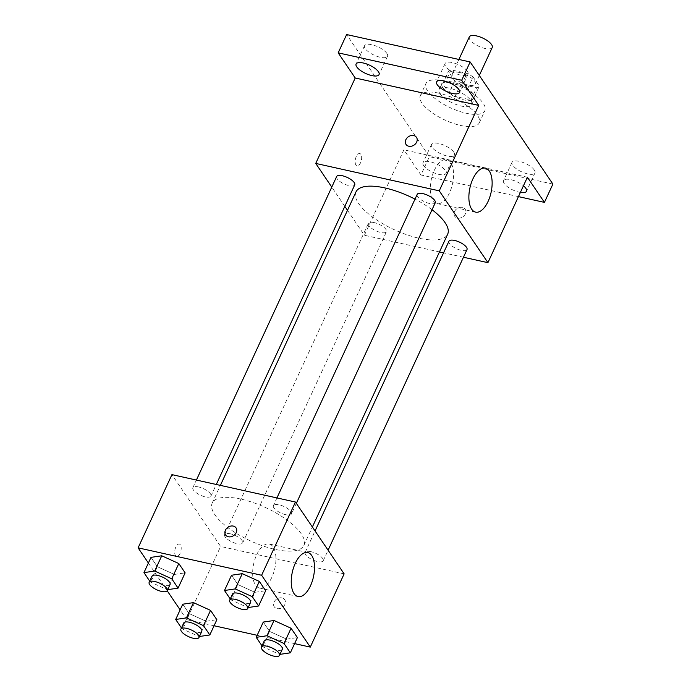<?xml version="1.0" encoding="UTF-8"?>
<svg xmlns="http://www.w3.org/2000/svg" width="691" height="691" viewBox="0 0 691 691"><rect width="100%" height="100%" fill="white"/><g stroke="black" fill="none" stroke-linecap="round" stroke-linejoin="round"><path stroke-width="0.52" stroke-dasharray="3.46 2.59" d="M469.319 36.899A12.619 4.569 -155.2 0 0 478.854 46.34A12.619 4.569 -155.2 0 0 492.234 47.489M459.601 72.52A12.619 4.569 -155.2 0 0 452.406 73.514A12.619 4.569 -155.2 0 0 461.942 82.955A12.619 4.569 -155.2 0 0 475.313 84.095A12.619 4.569 -155.2 0 0 471.167 77.798A12.619 4.569 -155.2 0 0 459.601 72.52M473.093 76.934L479.329 86.15A17.137 6.21 -155.2 0 1 476.652 87.748L460.802 84.233A17.137 6.21 -155.2 0 1 454.626 80.674L448.39 71.458A17.137 6.21 -155.2 0 1 451.068 69.86L466.917 73.376A17.137 6.21 -155.2 0 1 473.093 76.934L467.453 89.139L473.698 98.355L479.329 86.15M454.626 80.674L448.995 92.879L442.75 83.663L448.39 71.458M451.068 69.86L445.427 82.065L461.277 85.58L466.917 73.376M445.427 82.065A17.137 6.21 -155.2 0 0 442.75 83.663M448.995 92.879A17.137 6.21 -155.2 0 0 455.17 96.438L460.802 84.233M473.698 98.355A17.137 6.21 -155.2 0 1 471.012 99.953L455.17 96.438M467.453 89.139A17.137 6.21 -155.2 0 0 461.277 85.58M442.784 87.584A18.026 6.53 24.8 0 1 441.851 83.447A18.026 6.53 24.8 0 1 460.957 85.079A18.026 6.53 24.8 0 1 474.587 98.571A18.026 6.53 24.8 0 1 459.956 98.744A18.026 6.53 24.8 0 1 442.784 87.584M439.96 93.682A18.026 6.53 -155.2 0 0 457.14 104.851A18.026 6.53 -155.2 0 0 471.772 104.669A18.026 6.53 -155.2 0 0 465.846 95.669A18.026 6.53 -155.2 0 0 449.314 88.128A18.026 6.53 -155.2 0 0 439.035 89.545A18.026 6.53 -155.2 0 0 439.96 93.682M471.012 99.953L476.652 87.748M444.451 80.951A32.451 11.756 -155.2 0 0 425.941 83.499A32.451 11.756 -155.2 0 0 450.472 107.787A32.451 11.756 -155.2 0 0 484.866 110.724A32.451 11.756 -155.2 0 0 474.199 94.52A32.451 11.756 -155.2 0 0 444.451 80.951M438.811 93.155A32.451 11.756 -155.2 0 0 420.301 95.704A32.451 11.756 -155.2 0 0 444.831 119.992A32.451 11.756 -155.2 0 0 479.226 122.929A32.451 11.756 -155.2 0 0 468.558 106.725A32.451 11.756 -155.2 0 0 438.811 93.155M534.316 170.038A12.637 4.578 -155.2 0 0 522.275 162.212A12.637 4.578 -155.2 0 0 512.022 162.333A12.637 4.578 -155.2 0 0 521.575 171.791A12.637 4.578 -155.2 0 0 534.964 172.94A12.637 4.578 -155.2 0 0 534.316 170.038M467.384 71.259A12.637 4.578 -155.2 0 0 455.352 63.442A12.637 4.578 -155.2 0 0 445.09 63.563A12.637 4.578 -155.2 0 0 454.643 73.021A12.637 4.578 -155.2 0 0 468.032 74.162A12.637 4.578 -155.2 0 0 467.384 71.259M386.848 53.397A12.637 4.578 -155.2 0 0 374.816 45.571A12.637 4.578 -155.2 0 0 364.563 45.692A12.637 4.578 -155.2 0 0 374.107 55.15A12.637 4.578 -155.2 0 0 387.504 56.291A12.637 4.578 -155.2 0 0 386.848 53.397M453.78 152.167A12.637 4.578 -155.2 0 0 441.748 144.341A12.637 4.578 -155.2 0 0 431.486 144.471A12.637 4.578 -155.2 0 0 441.039 153.92A12.637 4.578 -155.2 0 0 454.428 155.069A12.637 4.578 -155.2 0 0 453.78 152.167M552.895 184.082L429.379 156.676L346.632 34.55M518.449 196.615L420.923 174.978L429.379 156.676M420.923 174.978L403.881 149.835L364.407 235.26L347.495 210.289M344.809 206.341L331.775 187.097M356.271 156.537A6.314 3.032 102.5 0 0 357.031 165.84A6.314 3.032 102.5 0 0 361.358 160.338A6.314 3.032 102.5 0 0 359.769 153.523A6.314 3.032 102.5 0 0 356.271 156.537A6.314 3.032 102.5 0 0 357.04 165.84A6.314 3.032 102.5 0 0 361.367 160.338A6.314 3.032 102.5 0 0 359.769 153.523A6.314 3.032 102.5 0 0 356.271 156.537M520.375 192.444A12.637 4.578 24.8 0 1 504.214 183.538A12.637 4.578 24.8 0 1 503.566 180.645A12.637 4.578 24.8 0 1 511.616 179.85A12.637 4.578 24.8 0 1 523.45 185.793M423.678 165.676A12.637 4.578 24.8 0 1 423.03 162.774A12.637 4.578 24.8 0 1 433.283 162.653A12.637 4.578 24.8 0 1 445.324 170.47A12.637 4.578 24.8 0 1 445.971 173.372A12.637 4.578 24.8 0 1 435.719 173.493A12.637 4.578 24.8 0 1 423.678 165.676M527.397 177.242L403.881 149.835M356.003 191.873A50.486 18.294 -155.2 0 0 394.155 229.654A50.486 18.294 -155.2 0 0 447.656 234.223M432.03 209.736A50.486 18.294 -155.2 0 0 415.006 199.129M463.462 257.242L443.57 252.828M439.485 251.921L364.407 235.26M448.934 241.228A9.95 3.61 -155.2 0 0 456.449 248.674A9.95 3.61 -155.2 0 0 467.004 249.572M336.664 176.516A9.95 3.61 -155.2 0 0 344.187 183.97A9.95 3.61 -155.2 0 0 354.733 184.868M374.073 222.571A9.95 3.61 -155.2 0 0 368.398 223.357A9.95 3.61 -155.2 0 0 375.921 230.803A9.95 3.61 -155.2 0 0 386.468 231.71A9.95 3.61 -155.2 0 0 383.194 226.734A9.95 3.61 -155.2 0 0 374.073 222.571M435.261 202.739A9.95 3.61 24.8 0 1 429.586 203.517A9.95 3.61 24.8 0 1 420.465 199.362A9.95 3.61 24.8 0 1 417.191 194.387M462.4 207.386A6.314 5.044 -34.1 0 0 455.594 209.9A6.314 5.044 -34.1 0 0 454.713 216.266A6.314 5.044 -34.1 0 0 462.763 216.905A6.314 5.044 -34.1 0 0 465.155 209.192A6.314 5.044 -34.1 0 0 462.4 207.386A6.314 5.044 -34.1 0 0 455.594 209.891A6.314 5.044 -34.1 0 0 454.713 216.266A6.314 5.044 -34.1 0 0 462.763 216.896A6.314 5.044 -34.1 0 0 465.155 209.183A6.314 5.044 -34.1 0 0 462.4 207.386M416.483 137.354L416.483 137.354A6.314 5.044 145.9 0 1 415.602 143.728A6.314 5.044 145.9 0 1 408.796 146.233A6.314 5.044 145.9 0 1 406.04 144.436L406.032 144.436M434.311 170.357A22.535 10.823 -77.5 0 1 446.801 159.578A22.535 10.823 -77.5 0 1 452.484 183.918A22.535 10.823 -77.5 0 1 437.04 203.577A22.535 10.823 -77.5 0 1 434.311 170.357M240.995 499.109A50.486 18.294 -155.2 0 0 212.206 503.074A50.486 18.294 -155.2 0 0 250.367 540.854A50.486 18.294 -155.2 0 0 303.867 545.424A50.486 18.294 -155.2 0 0 287.275 520.219A50.486 18.294 -155.2 0 0 240.995 499.109M285.789 514.726A9.95 3.61 24.8 0 1 276.668 510.563A9.95 3.61 24.8 0 1 273.403 505.587A9.95 3.61 24.8 0 1 283.949 506.494A9.95 3.61 24.8 0 1 291.472 513.94A9.95 3.61 24.8 0 1 285.789 514.726M230.276 533.78A9.95 3.61 -155.2 0 0 224.601 534.558A9.95 3.61 -155.2 0 0 232.124 542.003A9.95 3.61 -155.2 0 0 242.671 542.91A9.95 3.61 -155.2 0 0 239.406 537.935A9.95 3.61 -155.2 0 0 230.276 533.78M198.542 486.939A9.95 3.61 -155.2 0 0 192.867 487.725A9.95 3.61 -155.2 0 0 200.39 495.171A9.95 3.61 -155.2 0 0 210.936 496.069A9.95 3.61 -155.2 0 0 207.663 491.102A9.95 3.61 -155.2 0 0 198.542 486.939M310.812 551.643A9.95 3.61 -155.2 0 0 305.137 552.429A9.95 3.61 -155.2 0 0 312.66 559.874A9.95 3.61 -155.2 0 0 323.207 560.781A9.95 3.61 -155.2 0 0 319.933 555.806A9.95 3.61 -155.2 0 0 310.812 551.643M344.135 573.867L220.619 546.46L171.938 474.631M214.072 625.744L186.777 619.689L220.619 546.46M186.777 619.689L180.126 609.868M167.179 590.753L148.392 563.035M175.825 547.065A6.314 3.032 102.5 0 0 176.585 556.367A6.314 3.032 102.5 0 0 180.912 550.865A6.314 3.032 102.5 0 0 179.315 544.05A6.314 3.032 102.5 0 0 175.825 547.065A6.314 3.032 102.5 0 0 176.585 556.367A6.314 3.032 102.5 0 0 180.912 550.865A6.314 3.032 102.5 0 0 179.323 544.05A6.314 3.032 102.5 0 0 175.825 547.065M286.661 639.158L297.389 637.577L286.661 639.158L269.602 631.41L263.28 622.073L269.602 631.41L286.661 639.158L279.613 654.412L262.554 646.664L261.984 645.817M174.391 574.454L185.128 572.865L174.391 574.454L157.332 566.706L151.009 557.369L157.332 566.706L174.391 574.454L167.343 589.708L150.284 581.96L149.714 581.114M294.599 643.615L257.164 635.305M206.125 621.287L216.862 619.706L206.125 621.287L189.066 613.539L182.744 604.21L189.066 613.539L206.125 621.287L199.077 636.541L182.018 628.793L181.448 627.955M254.919 592.317L265.655 590.736L254.919 592.317L237.868 584.569L231.545 575.24L237.868 584.569L254.919 592.317L247.87 607.579L230.82 599.823L230.241 598.985M281.954 597.914A6.314 5.044 -34.1 0 0 275.148 600.427A6.314 5.044 -34.1 0 0 274.258 606.793A6.314 5.044 -34.1 0 0 282.317 607.432A6.314 5.044 -34.1 0 0 284.709 599.719A6.314 5.044 -34.1 0 0 281.954 597.914A6.314 5.044 -34.1 0 0 275.148 600.419A6.314 5.044 -34.1 0 0 274.258 606.793A6.314 5.044 -34.1 0 0 282.308 607.424A6.314 5.044 -34.1 0 0 284.709 599.71A6.314 5.044 -34.1 0 0 281.954 597.914M236.037 527.881L236.037 527.881A6.314 5.044 145.9 0 1 235.156 534.255A6.314 5.044 145.9 0 1 228.35 536.76A6.314 5.044 145.9 0 1 225.586 534.964L225.586 534.964M256.681 554.778A22.535 10.823 -77.5 0 1 269.17 543.998A22.535 10.823 -77.5 0 1 274.854 568.347A22.535 10.823 -77.5 0 1 259.41 588.006A22.535 10.823 -77.5 0 1 256.681 554.778M232.513 594.07A9.95 3.61 -155.2 0 0 240.036 601.515A9.95 3.61 -155.2 0 0 250.583 602.422M230.82 599.823L237.868 584.569M264.256 640.903A9.95 3.61 -155.2 0 0 271.77 648.357A9.95 3.61 -155.2 0 0 282.325 649.255M262.554 646.664L269.602 631.41M151.985 576.199A9.95 3.61 -155.2 0 0 159.509 583.645A9.95 3.61 -155.2 0 0 170.055 584.551M150.284 581.96L157.332 566.706M183.72 623.04A9.95 3.61 -155.2 0 0 191.243 630.486A9.95 3.61 -155.2 0 0 201.789 631.384M182.018 628.793L189.066 613.539M458.893 59.461L452.406 73.514M479.304 75.474L475.313 84.095M471.772 104.669L474.587 98.571M439.035 89.545L441.851 83.447M479.226 122.929L484.866 110.724M420.301 95.704L425.941 83.499M431.486 144.471L423.03 162.774M454.428 155.069L445.971 173.372M364.563 45.692L356.107 63.995M387.504 56.291L379.039 74.602M445.09 63.563L436.634 81.866M468.032 74.162L459.575 92.464M512.022 162.333L503.566 180.645M534.964 172.94L526.507 191.243M437.04 203.577L475.624 212.146M446.801 159.578L485.384 168.138M303.867 545.424L312.375 527.008M212.206 503.074L220.386 485.376M276.944 497.926L273.403 505.587M296.353 503.359L291.472 513.94M242.671 542.91L386.468 231.71M224.601 534.558L368.398 223.357M210.936 496.069L216.3 484.469M192.867 487.725L196.408 480.055M323.207 560.781L328.095 550.2M305.137 552.429L315.053 530.956M259.41 588.006L297.994 596.566M269.17 543.998L307.754 552.558"/><path stroke-width="1.04" d="M479.304 75.474L492.234 47.489A12.619 4.569 -155.2 0 0 488.088 41.184A12.619 4.569 -155.2 0 0 476.514 35.906A12.619 4.569 -155.2 0 0 469.319 36.899L458.893 59.461M331.775 187.097L315.735 163.43L355.209 77.997L338.175 52.853L346.632 34.55L470.148 61.957L552.895 184.082L544.439 202.385L518.449 196.615M347.495 210.289L344.809 206.341M356.755 66.897A12.637 4.578 24.8 0 1 356.107 63.995A12.637 4.578 24.8 0 1 366.36 63.874A12.637 4.578 24.8 0 1 378.392 71.7A12.637 4.578 24.8 0 1 379.039 74.602A12.637 4.578 24.8 0 1 368.787 74.723A12.637 4.578 24.8 0 1 356.755 66.897M437.282 84.768A12.637 4.578 24.8 0 1 436.634 81.866A12.637 4.578 24.8 0 1 446.887 81.745A12.637 4.578 24.8 0 1 458.928 89.571A12.637 4.578 24.8 0 1 459.575 92.464A12.637 4.578 24.8 0 1 449.323 92.585A12.637 4.578 24.8 0 1 437.282 84.768M355.209 77.997L478.725 105.403L461.692 80.26L470.148 61.957M338.175 52.853L461.692 80.26M315.735 163.43L439.251 190.837L478.725 105.403M439.251 190.837L487.924 262.666L527.397 177.242L544.439 202.385M472.903 178.917A22.535 10.823 -77.5 0 1 485.384 168.138A22.535 10.823 -77.5 0 1 491.068 192.487A22.535 10.823 -77.5 0 1 475.624 212.146A22.535 10.823 -77.5 0 1 472.903 178.917M523.45 185.793A12.637 4.578 24.8 0 1 525.851 188.341A12.637 4.578 24.8 0 1 526.507 191.243A12.637 4.578 24.8 0 1 520.375 192.444M415.006 199.129A50.486 18.294 -155.2 0 0 384.792 187.909A50.486 18.294 -155.2 0 0 356.003 191.873L220.386 485.376M312.375 527.008L447.656 234.223A50.486 18.294 -155.2 0 0 432.03 209.736M487.924 262.666L463.462 257.242M443.57 252.828L439.485 251.921M328.095 550.2L467.004 249.572A9.95 3.61 -155.2 0 0 463.73 244.605A9.95 3.61 -155.2 0 0 454.609 240.442A9.95 3.61 -155.2 0 0 448.934 241.228L315.053 530.956M216.3 484.469L354.733 184.868A9.95 3.61 -155.2 0 0 351.46 179.902A9.95 3.61 -155.2 0 0 342.339 175.739A9.95 3.61 -155.2 0 0 336.664 176.516L196.408 480.055M276.944 497.926L417.191 194.387A9.95 3.61 24.8 0 1 427.738 195.294A9.95 3.61 24.8 0 1 435.261 202.739L296.353 503.359M408.796 146.233A6.314 5.044 145.9 0 1 406.032 144.436A6.314 5.044 145.9 0 1 408.433 136.723A6.314 5.044 145.9 0 1 416.483 137.354A6.314 5.044 145.9 0 1 415.602 143.728A6.314 5.044 145.9 0 1 408.796 146.233M406.04 144.436A6.314 5.044 145.9 0 1 408.433 136.723A6.314 5.044 145.9 0 1 416.483 137.354M148.392 563.035L138.105 547.851L171.938 474.631L295.454 502.037L344.135 573.867L310.294 647.096L294.599 643.615M180.126 609.868L167.179 590.753M263.28 622.073L274.016 620.492L291.066 628.24L297.389 637.577L291.066 628.24L274.016 620.492L263.28 622.073L256.231 637.335L266.968 635.746L284.018 643.502L290.341 652.831L279.959 654.36M151.009 557.369L161.746 555.789L178.805 563.536L185.128 572.865L178.805 563.536L161.746 555.789L151.009 557.369L143.961 572.623L154.698 571.042L171.748 578.79L178.079 588.127L167.697 589.656M257.164 635.305L214.072 625.744M138.105 547.851L261.621 575.258L310.294 647.096M182.744 604.21L193.48 602.621L210.539 610.378L216.862 619.706L210.539 610.378L193.48 602.621L182.744 604.21L175.695 619.464L186.432 617.884L203.491 625.631L209.814 634.96L199.431 636.489M231.545 575.24L242.273 573.66L259.332 581.407L265.655 590.736L259.332 581.407L242.273 573.66L231.545 575.24L224.497 590.494L235.225 588.913L252.284 596.661L258.607 605.99L248.224 607.527M261.621 575.258L295.454 502.037M295.273 563.338A22.535 10.823 -77.5 0 1 307.754 552.558A22.535 10.823 -77.5 0 1 313.446 576.907A22.535 10.823 -77.5 0 1 297.994 596.566A22.535 10.823 -77.5 0 1 295.273 563.338M228.341 536.76A6.314 5.044 145.9 0 1 225.586 534.964A6.314 5.044 145.9 0 1 227.987 527.25A6.314 5.044 145.9 0 1 236.037 527.881A6.314 5.044 145.9 0 1 235.147 534.255A6.314 5.044 145.9 0 1 228.341 536.76M225.586 534.964A6.314 5.044 145.9 0 1 227.987 527.25A6.314 5.044 145.9 0 1 236.037 527.881M230.241 598.985L224.497 590.494M247.767 608.521L250.583 602.422A9.95 3.61 -155.2 0 0 247.318 597.447A9.95 3.61 -155.2 0 0 238.188 593.284A9.95 3.61 -155.2 0 0 232.513 594.07L229.697 600.168A9.95 3.61 -155.2 0 0 237.22 607.622A9.95 3.61 -155.2 0 0 247.767 608.521A9.95 3.61 -155.2 0 0 244.493 603.554A9.95 3.61 -155.2 0 0 235.372 599.391A9.95 3.61 -155.2 0 0 229.697 600.168M235.225 588.913L242.273 573.66M252.284 596.661L259.332 581.407M258.607 605.99L265.655 590.736M261.984 645.817L256.231 637.335M279.501 655.362L282.325 649.255A9.95 3.61 -155.2 0 0 279.052 644.288A9.95 3.61 -155.2 0 0 269.931 640.125A9.95 3.61 -155.2 0 0 264.256 640.903L261.431 647.009A9.95 3.61 -155.2 0 0 268.954 654.455A9.95 3.61 -155.2 0 0 279.501 655.362A9.95 3.61 -155.2 0 0 276.236 650.386A9.95 3.61 -155.2 0 0 267.106 646.223A9.95 3.61 -155.2 0 0 261.431 647.009M266.968 635.746L274.016 620.492M284.018 643.502L291.066 628.24M290.341 652.831L297.389 637.577M149.714 581.114L143.961 572.623M167.231 590.65L170.055 584.551A9.95 3.61 -155.2 0 0 166.781 579.576A9.95 3.61 -155.2 0 0 157.66 575.422A9.95 3.61 -155.2 0 0 151.985 576.199L149.161 582.306A9.95 3.61 -155.2 0 0 156.684 589.751A9.95 3.61 -155.2 0 0 167.231 590.65A9.95 3.61 -155.2 0 0 163.966 585.683A9.95 3.61 -155.2 0 0 154.844 581.52A9.95 3.61 -155.2 0 0 149.161 582.306M154.698 571.042L161.746 555.789M171.748 578.79L178.805 563.536M178.079 588.127L185.128 572.865M181.448 627.955L175.695 619.464M198.973 637.491L201.789 631.384A9.95 3.61 -155.2 0 0 198.516 626.417A9.95 3.61 -155.2 0 0 189.394 622.254A9.95 3.61 -155.2 0 0 183.72 623.04L180.904 629.138A9.95 3.61 -155.2 0 0 188.418 636.584A9.95 3.61 -155.2 0 0 198.973 637.491A9.95 3.61 -155.2 0 0 195.7 632.515A9.95 3.61 -155.2 0 0 186.579 628.361A9.95 3.61 -155.2 0 0 180.904 629.138M186.432 617.884L193.48 602.621M203.491 625.631L210.539 610.378M209.814 634.96L216.862 619.706"/></g></svg>
